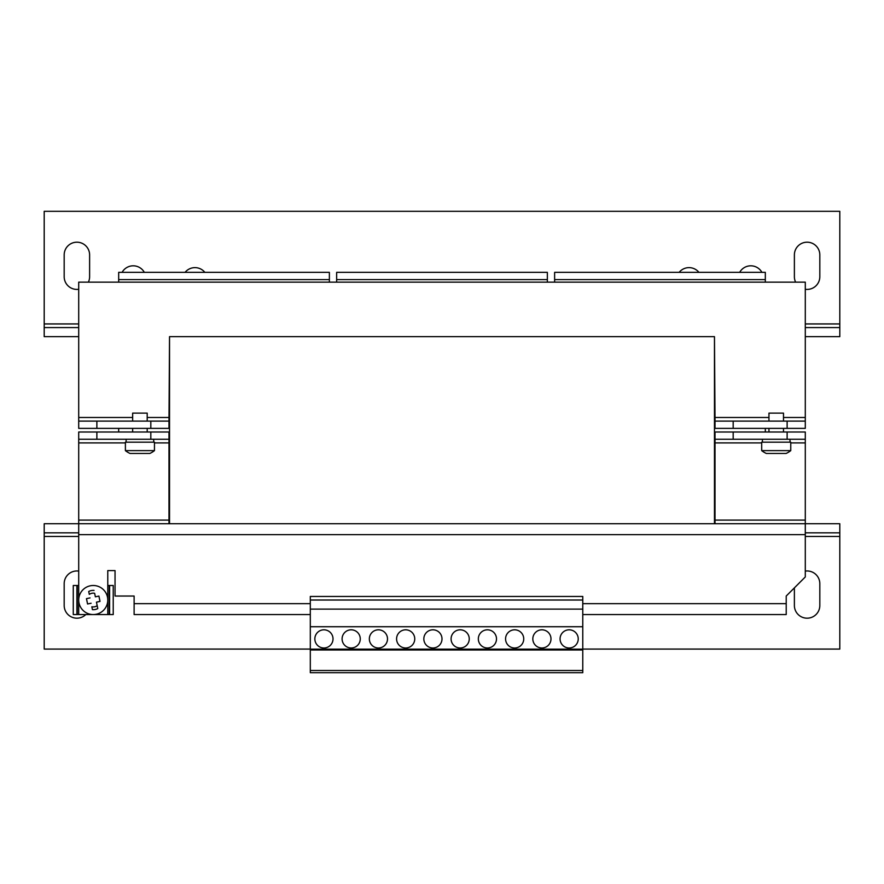 <?xml version="1.0" encoding="UTF-8"?>
<svg xmlns="http://www.w3.org/2000/svg" width="884" height="884" viewBox="0 0 884 884"><rect width="100%" height="100%" fill="white"/><g stroke="black" fill="none" stroke-linecap="round" stroke-linejoin="round"><path stroke-width="1.33" d="M794.385 587.86L794.385 605.485A12.719 12.719 0 0 0 807.103 618.192A12.719 12.719 0 0 0 819.822 605.485L819.822 583.683A12.719 12.719 0 0 0 805.291 571.097M78.709 571.097A12.719 12.719 0 0 0 64.178 583.683L64.178 605.485A12.719 12.719 0 0 0 85.792 614.557M805.291 289.289A12.719 12.719 0 0 0 819.822 276.703L819.822 254.901A12.719 12.719 0 0 0 807.103 242.194A12.719 12.719 0 0 0 794.385 254.901L794.385 276.703A12.719 12.719 0 0 0 795.611 282.151M761.909 272.349A12.719 12.719 0 0 0 739.676 272.349M698.924 272.349A12.719 12.719 0 0 0 679.144 272.349M144.324 272.349A12.719 12.719 0 0 0 122.091 272.349M88.389 282.151A12.719 12.719 0 0 0 89.615 276.703L89.615 254.901A12.719 12.719 0 0 0 76.897 242.194A12.719 12.719 0 0 0 64.178 254.901L64.178 276.703A12.719 12.719 0 0 0 78.709 289.289M204.856 272.349A12.719 12.719 0 0 0 185.076 272.349M460.166 629.817A9.083 9.083 0 0 0 451.083 638.9A9.083 9.083 0 0 0 460.166 647.983A9.083 9.083 0 0 0 469.249 638.9A9.083 9.083 0 0 0 460.166 629.817M432.917 629.817A9.083 9.083 0 0 0 423.834 638.9A9.083 9.083 0 0 0 432.917 647.983A9.083 9.083 0 0 0 442 638.9A9.083 9.083 0 0 0 432.917 629.817M405.668 629.817A9.083 9.083 0 0 0 396.584 638.9A9.083 9.083 0 0 0 405.668 647.983A9.083 9.083 0 0 0 414.751 638.9A9.083 9.083 0 0 0 405.668 629.817M378.429 629.817A9.083 9.083 0 0 0 369.346 638.9A9.083 9.083 0 0 0 378.429 647.983A9.083 9.083 0 0 0 387.501 638.9A9.083 9.083 0 0 0 378.429 629.817M351.18 629.817A9.083 9.083 0 0 0 342.097 638.9A9.083 9.083 0 0 0 351.18 647.983A9.083 9.083 0 0 0 360.263 638.9A9.083 9.083 0 0 0 351.18 629.817M323.931 629.817A9.083 9.083 0 0 0 314.848 638.9A9.083 9.083 0 0 0 323.931 647.983A9.083 9.083 0 0 0 333.014 638.9A9.083 9.083 0 0 0 323.931 629.817M569.152 629.817A9.083 9.083 0 0 0 560.069 638.9A9.083 9.083 0 0 0 569.152 647.983A9.083 9.083 0 0 0 578.235 638.9A9.083 9.083 0 0 0 569.152 629.817M541.903 629.817A9.083 9.083 0 0 0 532.82 638.9A9.083 9.083 0 0 0 541.903 647.983A9.083 9.083 0 0 0 550.986 638.9A9.083 9.083 0 0 0 541.903 629.817M487.416 629.817A9.083 9.083 0 0 0 478.332 638.9A9.083 9.083 0 0 0 487.416 647.983A9.083 9.083 0 0 0 496.499 638.9A9.083 9.083 0 0 0 487.416 629.817M514.654 629.817A9.083 9.083 0 0 0 505.571 638.9A9.083 9.083 0 0 0 514.654 647.983A9.083 9.083 0 0 0 523.737 638.9A9.083 9.083 0 0 0 514.654 629.817M90.323 585.794A14.531 14.531 0 0 1 107.483 597.109A14.531 14.531 0 0 1 96.168 614.269A14.531 14.531 0 0 1 79.007 602.954A14.531 14.531 0 0 1 90.323 585.794A14.531 14.531 0 0 0 78.709 600.026L78.709 614.557L93.24 614.557A14.531 14.531 0 0 0 107.483 597.109A14.531 14.531 0 0 0 90.323 585.794M94.047 590.401A9.658 9.658 0 0 0 88.709 591.506L89.306 594.38A6.895 6.895 0 0 1 94.643 593.286L95.361 596.811L94.643 593.286M98.92 596.081L95.361 596.811L98.897 596.092A6.895 6.895 0 0 1 98.931 596.148L100.002 601.363A6.895 6.895 0 0 1 99.991 601.429L98.92 596.081M99.991 601.429L96.455 602.148L97.185 605.684A6.895 6.895 0 0 1 91.848 606.778L92.433 609.651A9.658 9.658 0 0 0 97.781 608.557L96.455 602.148L100.002 601.363M91.118 603.242L87.593 603.971A6.895 6.895 0 0 1 87.549 603.916L86.477 598.7A6.895 6.895 0 0 1 86.499 598.634L87.56 603.982L91.118 603.242M88.709 591.506L89.306 594.38M154.457 450.63A23.614 23.614 0 0 1 149.849 453.448L130.003 453.448A23.614 23.614 0 0 1 125.395 450.63L154.457 450.63L154.457 442.177L125.395 442.177L125.395 450.63M132.655 421.115L132.655 413.115L147.197 413.115L147.197 421.115M768.958 421.115L768.958 413.115L783.489 413.115L783.489 421.115M776.229 442.177L790.76 442.177L790.76 450.63L761.699 450.63L761.699 442.177L776.229 442.177M790.76 450.63A23.614 23.614 0 0 1 786.141 453.448L766.306 453.448A23.614 23.614 0 0 1 761.699 450.63M582.777 649.983L582.777 672.691L310.306 672.691L310.306 649.154L582.777 649.154L582.777 649.983L310.306 649.983M118.677 432.011L118.677 428.375M118.677 279.609L329.378 279.609L329.378 272.349L118.677 272.349L118.677 282.151M329.378 279.609L329.378 282.151M765.323 432.011L765.323 428.375M554.622 279.609L765.323 279.609L765.323 272.349L554.622 272.349L554.622 282.151M765.323 279.609L765.323 282.151M336.649 279.609L547.351 279.609L547.351 272.349L336.649 272.349L336.649 282.151M547.351 279.609L547.351 282.151M310.306 649.077L44.2 649.077L44.2 532.82L78.709 532.82M805.291 532.82L839.8 532.82L839.8 649.077L582.777 649.077M44.2 532.82L44.2 523.737L78.709 523.737L78.709 432.011L168.988 432.011L168.988 523.737M839.8 532.82L839.8 523.737L78.709 523.737L78.709 600.026M78.709 327.566L44.2 327.566L44.2 211.309L839.8 211.309L839.8 336.649L805.291 336.649M78.709 336.649L44.2 336.649L44.2 327.566M839.8 327.566L805.291 327.566M310.306 614.557L134.114 614.557L134.114 596.037L115.042 596.037L115.042 570.6L107.771 570.6L107.771 614.557L93.24 614.557M582.777 603.661L786.219 603.661L786.219 596.037L805.291 576.965L805.291 534.643L78.709 534.643M582.777 614.557L786.219 614.557L786.219 603.661M715.012 523.737L715.012 432.011L733.179 432.011L733.179 439.271L787.125 439.271L787.125 432.011L805.291 432.011L805.291 534.643M96.875 432.011L96.875 439.271L150.821 439.271L150.821 432.011M168.988 439.271L150.821 439.271M96.875 439.271L78.709 439.271M733.179 432.011L787.125 432.011M805.291 439.271L787.125 439.271M733.179 439.271L715.012 439.271M790.009 442.177L790.009 439.271L790.009 442.177M714.471 523.737L714.471 336.649L169.529 336.649L169.529 523.737M733.179 428.375L715.012 428.375L715.012 421.115L733.179 421.115L733.179 428.375L787.125 428.375L787.125 421.115L805.291 421.115L805.291 428.375L787.125 428.375M168.988 428.375L150.821 428.375L150.821 421.115L168.988 421.115L168.988 428.375M96.875 428.375L78.709 428.375L78.709 421.115L96.875 421.115L96.875 428.375L150.821 428.375M96.875 421.115L150.821 421.115M168.988 421.115L169.529 336.649M805.291 421.115L805.291 282.151L78.709 282.151L78.709 421.115M733.179 421.115L787.125 421.115M768.958 417.48L715.012 417.48L715.012 421.115M715.012 417.48L714.471 336.649M153.717 439.271L153.717 442.177L153.717 439.271M310.306 600.026L582.777 600.026L582.777 596.457L310.306 596.457L310.306 649.154M582.777 670.492L310.306 670.492M582.777 600.026L582.777 609.109L310.306 609.109M582.777 609.109L582.777 626.734L310.306 626.734M582.777 626.734L582.777 649.154M90.024 597.904L86.466 598.645M91.848 606.778L92.433 609.651M97.781 608.557L97.185 605.684M107.771 585.495L109.229 585.495L109.229 614.557L77.262 614.557L77.262 585.495L78.709 585.495M77.262 585.495L73.261 585.495L73.261 614.557L77.262 614.557M76.897 614.557L76.897 585.495M109.229 614.557L113.229 614.557L113.229 585.495L109.229 585.495M109.594 585.495L109.594 614.557M44.2 536.455L78.709 536.455M805.291 536.455L839.8 536.455M839.8 323.931L805.291 323.931M78.709 323.931L44.2 323.931M134.114 603.661L310.306 603.661M805.291 520.101L715.012 520.101M168.988 520.101L78.709 520.101M715.012 442.906L761.699 442.906M790.76 442.906L805.291 442.906M78.709 442.906L125.395 442.906M154.457 442.906L168.988 442.906M168.988 417.48L147.197 417.48M132.655 417.48L78.709 417.48M805.291 417.48L783.489 417.48M147.197 432.011L147.197 428.375M783.489 432.011L783.489 428.375M762.417 439.271L762.417 442.177M768.958 432.011L768.958 428.375M132.655 432.011L132.655 428.375M126.125 439.271L126.125 442.177"/></g></svg>
